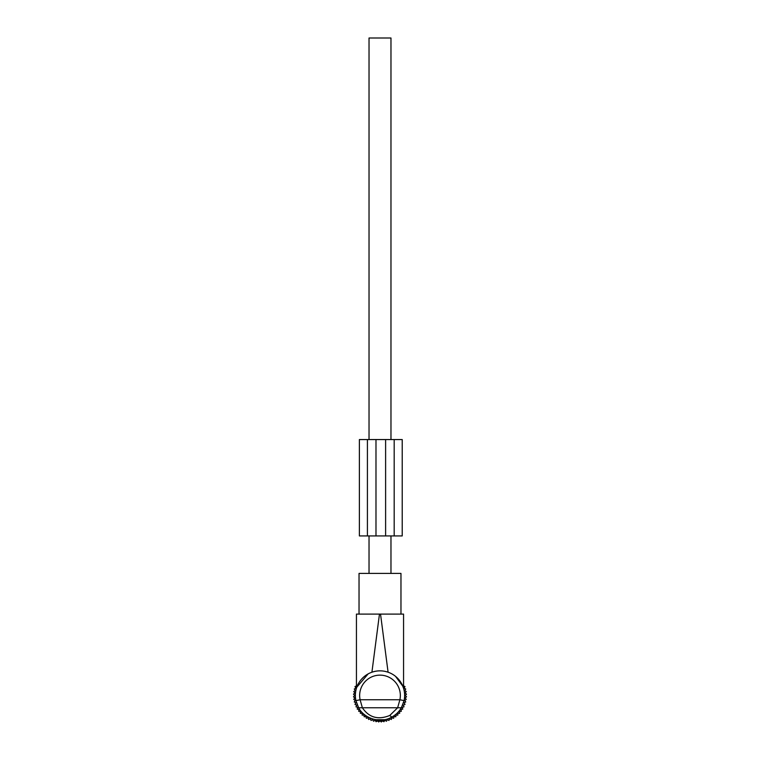 <?xml version="1.0" encoding="UTF-8"?>
<svg xmlns="http://www.w3.org/2000/svg" width="760" height="760" viewBox="0 0 760 760"><rect width="100%" height="100%" fill="white"/><g stroke="black" fill="none" stroke-linecap="round" stroke-linejoin="round"><path stroke-width="1.14" d="M378.926 721.183L384.247 721.183L384.398 719.711L375.601 719.711L376.295 719.825L376.295 721.183L378.926 721.183L378.926 720.081M375.601 719.711L375.753 721.183L376.295 721.183M400.672 682.091L396.445 677.15M402.296 685.017L403.56 688.294L403.56 614.099L400.966 614.099L400.966 573.41L359.034 573.41L359.034 614.099L356.44 614.099L356.44 688.294M395.57 676.4L402.838 686.251M359.034 614.099L379.468 614.099L371.916 672.22C377.302 670.396 382.698 670.396 388.084 672.22L380.532 614.099L403.56 614.099M401.346 707.769C399.123 711.654 395.941 714.761 391.808 717.088L389.756 715.473L397.632 707.769L399.893 699.741L404.082 700.644L401.346 707.769L362.368 707.769L360.107 699.741L355.917 700.644A24.624 24.624 0 0 1 368.191 673.864L356.81 687.183M357.019 686.622L358.321 683.791M361.731 678.965L363.555 677.15M356.44 614.099L380.532 614.099M404.082 700.644A24.624 24.624 0 0 0 368.191 673.864A24.624 24.624 0 0 1 404.082 700.644M391.808 717.088C380.409 723.862 364.106 718.523 358.653 707.769L362.368 707.769C369.037 717.582 378.166 720.147 389.756 715.473M358.653 707.769L355.917 700.644M384.398 719.711L383.705 719.825L383.705 721.183M378.394 721.183L378.195 720.043L378.394 721.183M381.606 721.183L381.805 720.043M403.56 683.99L403.294 685.833L405.004 686.536L404.13 688.161L405.755 689.025L404.728 690.564L406.267 691.581L405.099 693.006L406.524 694.174L405.213 695.476L406.524 696.787L405.099 697.956L406.267 699.371L404.728 700.397L405.755 701.926L404.13 702.8L405.004 704.425L403.294 705.128L404.006 706.828L402.24 707.37L402.772 709.128L400.966 709.489L401.327 711.293L399.494 711.474L399.674 713.308L397.831 713.308L397.831 715.15L395.998 714.97L395.817 716.803L394.012 716.442L393.651 718.257L391.884 717.716L391.352 719.482L389.652 718.779L388.949 720.48L387.324 719.615L386.45 721.24L384.921 720.214L383.895 721.744L383.211 721.183M356.44 683.99L356.706 685.833L354.996 686.536L355.87 688.161L354.245 689.025L355.272 690.564L353.733 691.581L354.901 693.006L353.476 694.174L354.787 695.476L353.476 696.787L354.901 697.956L353.733 699.371L355.272 700.397L354.245 701.926L355.87 702.8L354.996 704.425L356.706 705.128L355.993 706.828L357.76 707.37L357.228 709.128L359.034 709.489L358.673 711.293L360.506 711.474L360.325 713.308L362.168 713.308L362.168 715.15L364.002 714.97L364.183 716.803L365.987 716.442L366.349 718.257L368.115 717.716L368.647 719.482L370.348 718.779L371.051 720.48L372.675 719.615L373.549 721.24L375.079 720.214L376.105 721.744L376.789 721.183M377.53 720.575L378.698 722L380 720.698L381.301 722L382.47 720.575M367.412 439.555L359.385 439.555L359.385 535.933L367.412 535.933L367.412 439.555L385.615 439.555L385.615 535.933L367.412 535.933M394.183 439.555L394.183 535.933L402.22 535.933L402.22 439.555L385.615 439.555M394.183 535.933L385.615 535.933M369.027 573.41L369.027 535.933M369.027 439.555L369.027 38L390.972 38L390.972 439.555M390.972 573.41L390.972 535.933M370.243 677.625A20.349 20.349 0 0 0 360.107 699.741L399.893 699.741A20.349 20.349 0 0 0 370.243 677.625M381.073 721.183L381.073 720.081M375.981 439.555L375.981 535.933M384.247 721.183L384.503 719.692M375.753 721.183L375.497 719.692M359.385 439.555L359.385 535.933"/></g></svg>
